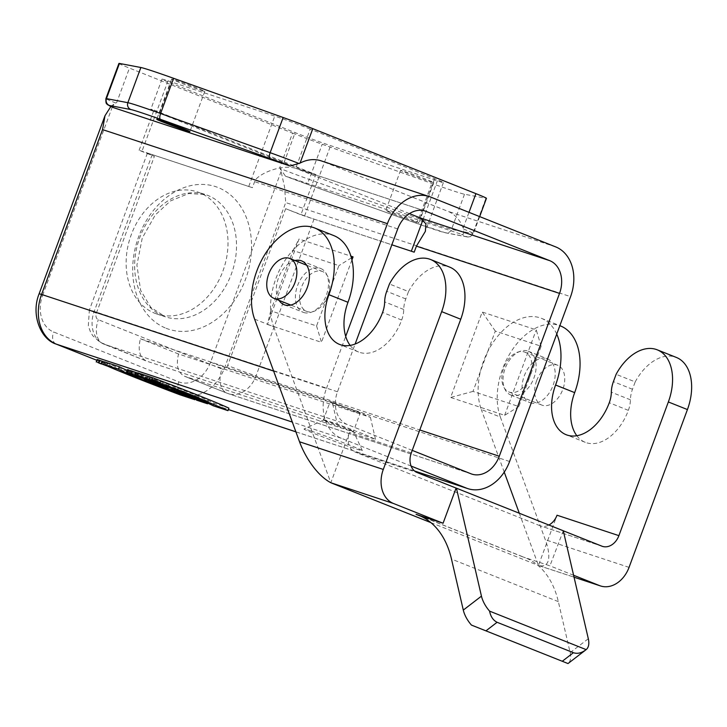 <?xml version="1.0" encoding="UTF-8"?>
<svg xmlns="http://www.w3.org/2000/svg" width="727" height="727" viewBox="0 0 727 727"><rect width="100%" height="100%" fill="white"/><g stroke="black" fill="none" stroke-linecap="round" stroke-linejoin="round"><path stroke-width="0.55" stroke-dasharray="3.63 2.73" d="M303.777 312.519A23.591 15.158 -68.3 0 0 326.205 295.589A23.591 15.158 -68.3 0 0 320.689 268.49A23.591 15.158 -68.3 0 0 297.879 284.793A23.591 15.158 -68.3 0 0 303.223 312.31A23.591 15.158 -68.3 0 0 303.777 312.519M279.068 300.378A23.591 15.158 111.7 0 1 278.795 277.187A23.591 15.158 111.7 0 1 294.944 260.539M254.604 319.144L273.679 326.75A58.996 37.904 111.7 0 1 285.12 260.266A58.996 37.904 111.7 0 1 333.793 235.593M350.141 345.398A43.956 28.244 -68.3 0 0 358.565 351.995A43.956 28.244 -68.3 0 0 401.686 320.034A22.519 14.467 -68.3 0 0 403.739 309.484A22.519 14.467 111.7 0 1 405.793 298.924L408.51 291.582L389.436 283.984M408.51 291.582A46.101 29.625 111.7 0 1 449.659 267.109M273.679 326.75L330.83 482.746L349.423 432.492A16.085 12.314 108.3 0 0 355.294 452.13L417.171 472.559M563.289 530.765L549.93 565.833L522.922 556.909A107.223 68.892 111.7 0 1 525.421 557.818A107.223 68.892 111.7 0 1 558.336 601.638L570.159 652.664A21.447 11.159 -127.5 0 1 568.005 663.551M530.465 402.84A23.591 15.158 -68.3 0 0 552.883 385.91A23.591 15.158 -68.3 0 0 547.376 358.82A23.591 15.158 -68.3 0 0 524.558 375.123A23.591 15.158 -68.3 0 0 529.91 402.64A23.591 15.158 -68.3 0 0 530.465 402.84M511.381 395.243A23.591 15.158 111.7 0 1 510.827 395.043A23.591 15.158 111.7 0 1 505.483 367.517A23.591 15.158 111.7 0 1 528.293 351.214A23.591 15.158 111.7 0 1 533.809 378.313A23.591 15.158 111.7 0 1 511.381 395.243M556.737 334.084A58.996 37.904 -68.3 0 0 541.397 318.317A58.996 37.904 -68.3 0 0 492.724 342.99A58.996 37.904 -68.3 0 0 481.283 409.474L500.367 417.071A58.996 37.904 111.7 0 1 511.808 350.587A58.996 37.904 111.7 0 1 560.472 325.923M576.82 435.718A43.956 28.244 -68.3 0 0 585.244 442.316A43.956 28.244 -68.3 0 0 628.364 410.355A22.519 14.467 -68.3 0 0 630.427 399.805A22.519 14.467 111.7 0 1 632.481 389.254L635.198 381.911L616.114 374.314M635.198 381.911A46.101 29.625 111.7 0 1 676.337 357.43M601.874 546.159L540.007 525.73A16.085 12.314 108.3 0 0 540.534 525.921A16.085 12.314 108.3 0 0 548.885 525.021M500.367 417.071L545.295 539.716C550.185 552.856 551.657 568.632 538.434 565.47L557.027 515.216M538.434 565.47L574.048 577.174L538.434 565.47L519.305 513.235M504.238 472.114L481.283 409.474M573.603 575.266L549.93 565.833M430.875 522.613L537.671 565.17M540.007 525.73L355.294 452.13M200.797 90.266A17.693 0.527 -159.7 0 0 204.796 91.384A17.693 0.527 -159.7 0 0 188.384 84.759A17.693 0.527 -159.7 0 0 171.608 79.116A17.693 0.527 -159.7 0 0 182.35 83.614A17.693 0.527 -159.7 0 0 200.797 90.266M154.76 313.246A64.33 49.263 108.3 0 0 156.896 314.028A64.33 49.263 108.3 0 0 223.843 268.39A64.33 49.263 108.3 0 0 197.244 191.855A64.33 49.263 108.3 0 0 130.769 236.084A64.33 49.263 108.3 0 0 154.76 313.246M327.723 295.789A21.447 13.777 111.7 0 1 306.694 311.383A21.447 13.777 111.7 0 1 301.532 287.138A21.447 13.777 111.7 0 1 322.57 271.544A21.447 13.777 111.7 0 1 327.723 295.789L338.882 265.637L293.045 250.497L270.735 310.811L316.572 325.95L327.723 295.789M270.735 310.811L267.436 324.469L299.042 239.029L350.941 256.168M316.572 325.95L321.461 342.308L267.436 324.469M293.045 250.497L299.042 239.029M351.441 257.876L338.882 265.637M351.941 259.912L321.461 342.308M333.611 403.112A16.085 0.482 20.3 0 1 350.369 409.165A16.085 0.482 20.3 0 1 360.138 413.254A16.085 0.482 20.3 0 1 344.889 408.12A16.085 0.482 20.3 0 1 329.976 402.095A16.085 0.482 20.3 0 1 333.611 403.112M326.914 421.206A16.085 0.482 -159.7 0 0 323.288 420.179A16.085 0.482 -159.7 0 0 323.279 420.188A16.085 0.482 -159.7 0 0 338.2 426.213A16.085 0.482 -159.7 0 0 353.449 431.347A16.085 0.482 -159.7 0 0 353.449 431.329A16.085 0.482 -159.7 0 0 343.471 427.176A16.085 0.482 -159.7 0 0 326.914 421.206M311.029 431.02A31.097 0.927 20.3 0 1 343.026 442.561A31.097 0.927 20.3 0 1 362.319 450.595A31.097 0.927 20.3 0 1 332.839 440.707A31.097 0.927 20.3 0 1 304.022 429.03A31.097 0.927 20.3 0 1 311.029 431.02M103.788 361.973L99.581 360.392L103.788 361.973L102.861 364.481M101.18 363.818L102.071 361.401M101.644 363.827L102.571 361.337L104.115 362.082L103.252 364.427M102.207 361.319L101.28 363.836M104.115 362.082L105.997 362.7L105.088 365.154M105.997 362.7L105.47 365.308M106.378 362.855L102.125 361.446L101.198 363.963M102.125 361.446L99.081 360.21L101.771 361.146L100.889 363.545M101.771 361.146L102.571 361.337M102.998 361.501L102.08 363.982M98.817 359.974L107.214 363.191L98.817 359.974M104.588 362.055L97.164 359.465M178.197 389.59L166.119 385.065L178.197 389.59L177.27 392.107M172.344 390.145L173.162 387.927M174.762 389.745L175.38 388.073L173.171 387.555L184.54 391.726L173.244 388L165.365 384.783L174.734 387.818L174.116 389.499M171.581 389.836L172.017 388.681M173.244 388L172.317 390.508M184.54 391.726L183.94 393.352M183.967 391.499L183.368 393.125M178.688 389.754L178.197 391.09M173.171 387.555L172.244 390.072M174.734 387.818L175.38 388.073M130.251 370.834L142.756 375.187L130.36 370.534M130.496 373.433L131.423 370.924M134.886 374.941L135.74 372.642M134.313 374.996L135.249 372.478M137.712 373.105L143.437 375.432L138.802 373.987L127.479 369.661M128.952 370.107L128.234 369.934L128.888 370.27M135.231 375.586L136.122 373.187L156.941 380.73L136.122 373.187M135.767 375.932L136.694 373.414M146.045 379.321L146.981 376.813M144.519 378.822L145.255 376.822M144.964 379.594L145.891 377.077M156.241 382.629L156.941 380.73M155.66 382.411L156.369 380.503M145.155 379.621L146.091 377.104M147.808 377.095L147.045 379.158M146.4 378.921L147.172 376.84M159.367 383.82L160.049 381.966L160.622 382.193L148.999 378.322L148.144 380.639M149.571 378.549L148.644 381.057M160.622 382.193L159.94 384.038M148.999 378.322L160.049 381.966M167.683 387.009L168.328 385.265L168.9 385.492L152.725 379.821L157.523 381.702L156.768 383.747M153.215 379.985L152.361 382.284M152.725 379.821L151.87 382.129M161.921 383.483L160.994 386.001M162.412 383.647L161.576 385.901M158.095 381.929L157.168 384.438M168.9 385.492L168.264 387.227M157.523 381.702L168.328 385.265M184.703 392.026L191.719 394.825L184.703 392.026L183.777 394.534M180.26 393.616L181.187 391.099M191.719 394.825L190.792 397.333M185.803 394.098L186.412 392.471L184.949 392.089L197.444 396.869L180.251 390.772L186.412 392.471M185.185 393.852L185.785 392.226M179.478 392.871L180.251 390.772M179.951 393.534L180.878 391.017M196.826 398.55L197.444 396.869M196.208 398.296L196.826 396.624M192.455 395.079L191.919 396.551M184.022 394.597L184.949 392.089M192.564 398.196L193.491 395.688L187.639 393.716L198.689 397.369L198.062 399.059M187.639 393.716L186.812 395.961M198.689 397.369L199.262 397.596L198.635 399.296M199.262 397.596L193.982 395.851L193.055 398.36M193.982 395.851L202.606 399.287L202.07 400.741M202.606 399.287L207.886 401.031L207.186 402.94M207.886 401.031L208.458 401.259L207.749 403.194M208.458 401.259L197.408 397.605L196.481 400.123M197.408 397.605L196.835 397.378L196.026 399.577M196.835 397.378L202.115 399.123L201.188 401.64M202.115 399.123L193.491 395.688M188.211 393.943L187.284 396.46M213.202 405.775L214.129 403.267A87.113 2.581 -159.7 0 0 137.803 372.851M228.905 408.147L214.129 403.267M127.207 370.397A87.113 2.581 -159.7 0 0 195.736 397.196L180.968 392.316L180.032 394.825M195.736 397.196L194.809 399.705M180.968 392.316A107.223 3.181 20.3 0 1 104.643 361.901M536.608 380.812A21.447 13.777 -68.3 0 0 541.769 405.057A21.447 13.777 -68.3 0 0 562.507 390.235A21.447 13.777 -68.3 0 0 557.645 365.218A21.447 13.777 -68.3 0 0 536.608 380.812M529.983 376.386A21.447 13.777 -68.3 0 0 524.83 352.141A21.447 13.777 -68.3 0 0 503.793 367.735A21.447 13.777 -68.3 0 0 508.955 391.98A21.447 13.777 -68.3 0 0 529.983 376.386L518.833 406.538L472.995 391.408L495.305 331.094L541.142 346.234L529.983 376.386M495.305 331.094L482.219 312.028L450.622 397.46L504.638 415.308L518.833 406.538M541.142 346.234L536.244 329.867L482.219 312.028M472.995 391.408L450.622 397.46M504.638 415.308L536.244 329.867M305.731 183.686L285.466 176.152A26.808 0.8 -159.7 0 0 305.676 183.667L415.226 222.853A48.246 1.436 -159.7 0 0 444.688 232.585A5.362 5.28 100.7 0 0 445.551 232.822L415.281 222.871L305.731 183.686A5.362 1.836 109.7 0 0 309.202 179.415A32.17 0.954 20.3 0 1 280.195 168.528L285.466 176.152L461.509 234.285C463.717 234.521 464.389 232.785 463.535 229.078L463.181 228.069A40.739 31.197 108.3 0 0 447.659 211.212L322.488 161.339A40.739 31.197 108.3 0 0 321.134 160.84M414.899 221.717A17.693 0.527 20.3 0 1 396.451 215.056A17.693 0.527 20.3 0 1 385.71 210.557A17.693 0.527 20.3 0 1 402.485 216.201A17.693 0.527 20.3 0 1 418.897 222.835A17.693 0.527 20.3 0 1 414.899 221.717M429.766 181.505A17.693 0.527 -159.7 0 0 433.765 182.631A17.693 0.527 -159.7 0 0 417.353 175.998A17.693 0.527 -159.7 0 0 400.577 170.354A17.693 0.527 -159.7 0 0 411.328 174.853A17.693 0.527 -159.7 0 0 429.766 181.505M118.937 63.422A32.17 0.954 -159.7 0 0 129.451 68.102L292.563 133.096L279.822 167.519L280.186 168.528A40.739 31.197 -71.7 0 1 281.095 171.554L284.584 187.066L285.72 202.579L570.577 296.652M273.625 371.07L326.423 388.5A40.739 31.197 108.3 0 0 341.299 438.254L411.1 466.071M110.867 106.487L113.176 104.643A40.739 31.197 -71.7 0 1 115.802 103.025L116.72 102.525L129.451 68.102M326.423 388.5L345.698 336.383M412.236 450.377L347.261 424.486A26.808 20.529 -71.7 0 1 337.482 391.753L355.139 344.007M470.914 473.759L227.633 393.416L184.894 376.386C177.888 373.033 175.77 365.572 178.551 353.994L370.416 417.353L359.465 412.436L332.257 402.14L337.346 424.114L364.554 434.419L375.505 439.326L184.385 376.204L227.133 393.234A21.447 13.777 111.7 0 1 221.971 368.989L98.327 319.726A5.362 4.108 -71.7 0 1 96.373 313.173L154.378 156.369L139.111 150.289A26.808 0.8 20.3 0 1 142.001 151.216L248.743 186.466A26.808 0.8 20.3 0 1 252.387 187.693L152.207 154.615A21.447 0.636 -159.7 0 0 147.363 153.252A21.447 0.636 -159.7 0 0 154.378 156.369M375.505 439.326L370.416 417.353M332.257 402.149L140.393 338.782C137.612 350.359 139.72 357.82 146.736 361.174L337.346 424.114M152.207 154.615L94.201 311.42A21.447 0.636 -159.7 0 0 89.357 310.065L88.303 326.041L90.666 332.393L92.856 335.829L99.972 342.226L146.736 361.174L103.988 344.153A21.447 13.777 111.7 0 1 103.488 343.971A21.447 13.777 111.7 0 1 98.327 319.726M178.551 353.994L140.393 338.782M139.111 150.289L153.988 110.086A26.808 0.8 -159.7 0 0 150.816 109.314A26.808 0.8 -159.7 0 0 159.586 113.203L283.993 162.784A26.808 0.8 -159.7 0 0 315.791 174.553L300.914 214.765L285.656 208.685A21.447 0.636 -159.7 0 0 314.019 219.091L391.844 244.79M409.465 213.638L296.107 168.464A26.808 20.529 108.3 0 0 295.716 168.319L425.204 211.066M310.22 129.115A26.808 0.8 -159.7 0 0 274.77 116.102L168.028 80.851A26.808 0.8 -159.7 0 0 161.976 79.161A26.808 0.8 -159.7 0 0 170.745 83.051L295.153 132.623A26.808 0.8 -159.7 0 0 330.603 145.636L437.345 180.887A26.808 0.8 -159.7 0 0 443.397 182.577A26.808 0.8 -159.7 0 0 434.628 178.688L310.22 129.115L295.716 168.319C279.513 163.602 255.704 175.607 254.614 181.659L252.387 187.693M153.988 110.086L315.791 174.553M414.19 252.169A26.808 0.8 20.3 0 1 411.318 251.242L304.577 216.001A26.808 0.8 20.3 0 1 300.914 214.765M292.563 133.096A32.17 0.954 -159.7 0 0 322.215 144.237L431.765 183.422A53.607 1.59 -159.7 0 0 464.508 194.236L485.927 198.298A32.17 0.954 -159.7 0 0 486.445 198.317M114.121 107.869C112.231 106.769 112.794 105.161 115.802 103.025A32.17 0.954 20.3 0 1 105.915 98.608M401.686 320.034L382.602 312.428M403.739 309.484L384.656 301.878M405.793 298.924L386.719 291.327M411.291 452.921L349.423 432.492M522.922 556.909L421.015 516.306M558.336 601.638L451.476 559.063M570.159 652.664L588.307 638.724M628.364 410.355L609.281 402.758M630.427 399.805L611.343 392.207M632.481 389.254L613.397 381.657M629.055 567.369L545.295 539.716M163.275 316.063A64.33 49.263 -71.7 0 1 139.284 238.901A64.33 49.263 -71.7 0 1 205.75 194.663A64.33 49.263 -71.7 0 1 232.358 271.198A64.33 49.263 -71.7 0 1 165.411 316.836A64.33 49.263 -71.7 0 1 163.275 316.063M166.101 328.277A75.054 57.469 108.3 0 0 251.415 241.173A75.054 57.469 108.3 0 0 158.877 204.296A75.054 57.469 108.3 0 0 166.101 328.277M99.117 363.109L100.044 360.592M100.835 363.673L101.762 361.165M99.717 360.492L98.79 363M166.61 388L167.474 385.664M166.983 385.501L166.047 388.009M140.538 377.095L141.383 374.796M137.294 376.268L138.23 373.76M131.832 373.878L132.759 371.361M141.029 377.54L141.956 375.032M137.866 376.495L138.802 373.987M509.6 461.5L224.743 367.426L285.72 202.579M322.488 161.339L430.529 197.017M555.701 246.898L447.659 211.212M444.688 232.585L466.107 236.648A26.808 0.8 -159.7 0 0 461.509 234.285M466.107 236.648A5.362 5.28 100.7 0 0 472.913 233.485L451.494 229.414A53.607 1.59 20.3 0 1 418.752 218.6L309.202 179.415L322.215 144.237M463.535 229.078A32.17 0.954 20.3 0 1 473.431 233.494A32.17 0.954 20.3 0 1 472.913 233.485L485.927 198.298M479.675 216.601L473.431 233.494C468.197 239.601 469.033 236.102 466.97 236.893L445.551 232.822A5.362 5.28 100.7 0 0 451.494 229.414L464.508 194.236M415.281 222.88A5.362 1.836 109.7 0 0 418.752 218.6L431.765 183.422M281.095 171.554L210.566 362.219A30.025 22.991 -71.7 0 1 178.778 381.848L53.607 331.975A30.025 22.991 -71.7 0 1 42.648 295.316L39.14 293.753M96.855 360.292L181.614 394.061A40.739 31.197 108.3 0 0 182.968 394.561A40.739 31.197 108.3 0 0 224.743 367.426L210.566 362.219M55.834 343.935A10.723 6.888 111.7 0 1 53.607 331.975M178.778 381.848A10.723 6.888 -68.3 0 0 181.359 393.97A10.723 6.888 -68.3 0 0 181.614 394.061L228.396 409.51M295.871 431.802L414.535 470.987M341.299 438.254L292.318 422.078M42.648 295.316L113.176 104.643M337.482 391.753L94.201 311.42A26.808 20.529 108.3 0 0 103.988 344.153L347.261 424.486M147.363 153.252L89.357 310.065A21.447 0.636 -159.7 0 0 96.373 313.173M471.805 474.086L228.523 393.743A26.808 20.529 108.3 0 1 227.633 393.416A21.447 13.777 111.7 0 1 227.133 393.234L228.523 393.743A26.808 20.529 108.3 0 0 256.013 375.895A21.447 0.636 20.3 0 1 227.651 365.49A5.362 4.108 -71.7 0 1 221.971 368.989M314.019 219.091L256.013 375.895L419.779 429.975M296.107 168.464L424.295 210.803M397.714 228.923L254.614 181.659M285.656 208.685L227.651 365.49M423.023 219.599L437.345 180.887M420.133 217.891L434.628 178.688M248.743 186.466L274.77 116.102M168.028 80.851L142.001 151.216M159.586 113.203L170.745 83.051M283.993 162.784L295.153 132.623M304.577 216.001L330.603 145.636M463.181 228.069L468.997 212.348M284.148 304.713L303.223 312.31M301.605 260.884L320.689 268.49M358.565 351.995L339.482 344.389M418.57 515.243L525.421 557.818M510.827 395.043L529.91 402.64M528.293 351.214L547.376 358.82M541.397 318.317L559.845 325.669M585.244 442.316L566.169 434.719M602.41 546.359L540.534 525.921M171.608 79.116L156.732 119.319M204.796 91.384L189.92 131.596M156.896 314.028L165.411 316.836L150.834 307.421L140.593 290.218L136.903 265.101L142.238 238.111L155.224 215.01L170.518 200.906L188.82 193.482L205.75 194.663L197.244 191.855M322.57 271.544L306.676 265.219M306.694 311.383L290.8 305.058M362.319 450.595L353.449 431.329L360.138 413.254M323.279 420.188L329.976 402.095M323.288 420.179L304.022 429.03M98.654 362.909L99.581 360.392M99.081 360.21L98.2 362.591M106.287 365.699L107.214 363.191M96.736 362.164L97.663 359.656M107.723 363.373L106.814 365.826M165.193 387.573L166.119 385.065M165.365 384.783L164.593 386.891M141.829 377.695L142.756 375.187M143.51 375.459L142.737 377.549M127.298 372.451L128.234 369.934M508.955 391.98L541.769 405.057M524.83 352.141L557.645 365.218M400.577 170.354L385.71 210.557M433.765 182.631L418.897 222.835M96.855 360.301L181.359 393.97L228.378 409.555M414.626 471.06L295.889 431.847M443.397 182.577L425.35 231.377M161.976 79.161L150.816 109.314"/><path stroke-width="1.09" d="M294.944 260.539A23.591 15.158 111.7 0 1 301.605 260.884A23.591 15.158 111.7 0 1 307.121 287.983A23.591 15.158 111.7 0 1 284.693 304.913A23.591 15.158 111.7 0 1 284.148 304.713A23.591 15.158 111.7 0 1 279.068 300.378M328.904 294.699A58.996 37.904 -68.3 0 0 314.709 227.996A58.996 37.904 -68.3 0 0 266.037 252.66A58.996 37.904 -68.3 0 0 254.604 319.144L299.533 441.78L383.293 469.442L441.671 311.629A46.101 29.625 -68.3 0 0 430.575 259.503A46.101 29.625 -68.3 0 0 389.436 283.984L386.719 291.327A22.519 14.467 -68.3 0 0 384.656 301.878A22.519 14.467 111.7 0 1 382.602 312.428A43.956 28.244 111.7 0 1 339.482 344.389A43.956 28.244 111.7 0 1 328.904 294.699L347.988 302.296A43.956 28.244 -68.3 0 0 350.141 345.398M314.709 227.996L333.793 235.593A58.996 37.904 111.7 0 1 347.988 302.296M430.575 259.503L449.659 267.109A46.101 29.625 111.7 0 1 460.745 319.235L411.291 452.921A16.085 12.314 108.3 0 0 417.171 472.559L456.093 488.071L443.079 523.249L393.471 503.484A27.88 21.347 -71.7 0 1 383.293 469.442M393.471 503.484L330.84 482.746C315.882 474.731 304.213 454.811 299.533 441.78M471.45 625.075L568.005 663.551L471.45 625.093A21.447 11.159 -127.5 0 1 463.299 610.089L451.476 559.063A107.223 68.892 -68.3 0 0 418.57 515.243A107.223 68.892 -68.3 0 0 416.062 514.334L443.079 523.249M562.525 661.07L573.412 652.701C577.456 654.073 581.709 653.037 586.153 649.611A21.447 11.159 52.5 0 0 588.307 638.724L563.289 530.765L456.438 488.18L481.447 596.14A21.447 11.159 52.5 0 0 489.598 611.134L586.162 649.629L568.014 663.542M548.885 525.021A16.085 12.314 108.3 0 0 557.027 515.216L618.895 535.645L668.349 401.958A46.101 29.625 -68.3 0 0 657.263 349.832A46.101 29.625 -68.3 0 0 616.114 374.314L613.397 381.657A22.519 14.467 -68.3 0 0 611.343 392.207A22.519 14.467 111.7 0 1 609.281 402.758A43.956 28.244 111.7 0 1 566.169 434.719A43.956 28.244 111.7 0 1 555.582 385.019A58.996 37.904 -68.3 0 0 556.737 334.084M559.845 325.669L560.472 325.923A58.996 37.904 111.7 0 1 574.666 392.625A43.956 28.244 -68.3 0 0 576.82 435.718M657.263 349.832L676.337 357.43A46.101 29.625 111.7 0 1 687.433 409.565L629.055 567.369A27.88 21.347 108.3 0 1 600.466 585.935L574.048 577.211L599.548 585.598A27.88 21.347 108.3 0 0 600.466 585.935M618.895 535.645A16.085 12.314 -71.7 0 1 602.41 546.359A16.085 12.314 -71.7 0 1 601.874 546.159L563.298 530.792M519.305 513.235L504.238 472.114M599.548 585.598L573.603 575.266M331.603 483.055L430.875 522.613M573.412 652.701L497.086 622.285C493.151 620.304 490.652 616.587 489.589 611.134M185.921 130.478A17.693 0.527 20.3 0 1 167.483 123.817A17.693 0.527 20.3 0 1 156.732 119.319A17.693 0.527 20.3 0 1 173.508 124.962A17.693 0.527 20.3 0 1 189.92 131.596A17.693 0.527 20.3 0 1 185.921 130.478M411.1 466.071L466.47 488.135A40.739 31.197 108.3 0 0 467.824 488.626A40.739 31.197 108.3 0 0 509.6 461.5L570.577 296.652A40.739 31.197 108.3 0 0 555.701 246.898L430.529 197.017A40.739 31.197 108.3 0 0 429.184 196.526L321.134 160.84A40.739 31.197 108.3 0 0 300.078 163.075L290.155 166.001L113.839 107.75M268.708 274.061A21.447 13.777 111.7 0 1 289.746 258.467A21.447 13.777 111.7 0 1 294.608 283.485A21.447 13.777 111.7 0 1 273.87 298.306A21.447 13.777 111.7 0 1 268.708 274.061M350.941 256.168L353.068 256.876L351.441 257.876M353.068 256.876L351.941 259.912M101.144 363.918L98.654 362.909L101.18 363.818M101.635 363.845L105.451 365.363L101.644 363.827M97.881 362.491L106.287 365.699L97.881 362.491M97.5 362.337L106.787 365.89L97.5 362.337M96.228 361.982L97.164 359.465L104.588 362.055M172.235 390.444L165.193 387.573L172.344 390.145M172.017 388.681L171.599 389.817L183.613 394.243L166.056 388.018M174.116 389.499L173.808 390.335M166.047 388.009L171.599 389.817M183.94 393.352L183.613 394.243M183.368 393.125L183.04 394.016M178.197 391.09L177.761 392.271M174.444 390.59L174.762 389.745M134.804 375.15L127.298 372.451L140.456 377.313L134.886 374.941M129.433 373.042L130.36 370.534L137.712 373.105M142.483 377.94L141.029 377.54M126.607 372.197L127.434 372.388L128.361 369.879L128.952 370.107L128.016 372.624M126.543 372.169L127.479 369.661L128.361 369.879M128.888 370.27L130.251 370.834M147.045 379.158L145.155 379.621L156.014 383.247L135.231 375.586M144.328 379.34L144.519 378.822M156.014 383.247L156.241 382.629M155.442 383.011L155.66 382.411M135.195 375.695L146.881 379.603M148.644 381.057L159.695 384.71L148.644 381.057M159.94 384.038L159.695 384.71M159.122 384.483L159.367 383.82M152.279 382.493L167.973 388.009L160.994 386.001L152.361 382.284M156.768 383.747L156.596 384.21M168.264 387.227L167.973 388.009M167.401 387.782L167.683 387.009M183.777 394.534L190.792 397.333L183.777 394.534M191.919 396.551L191.528 397.596L196.517 399.387L179.324 393.289L185.476 394.988L185.803 394.098M184.858 394.734L185.185 393.852M196.517 399.387L196.826 398.55M195.899 399.132L196.208 398.296M185.476 394.988L191.528 397.596M186.712 396.233L207.531 403.776L196.481 400.123L201.188 401.64L186.812 395.961M198.062 399.059L197.762 399.877M198.635 399.296L198.335 400.104M202.07 400.741L201.679 401.804M207.186 402.94L206.959 403.54M207.749 403.194L207.531 403.776M227.969 410.655L213.202 405.775C206.541 402.113 173.371 388.89 136.876 375.368L151.652 380.248C188.738 394.225 214.174 404.366 227.969 410.655L228.905 408.147A107.214 3.181 20.3 0 0 152.579 377.731L151.652 380.248M136.876 375.368L137.803 372.851L152.579 377.731M194.809 399.705L180.032 394.825C142.946 380.839 117.501 370.706 103.716 364.418L118.483 369.289C125.135 372.96 158.313 386.182 194.809 399.705L195.009 399.178M103.716 364.418L104.643 361.901L119.41 366.781L118.483 369.289M119.41 366.781A87.113 2.581 -159.7 0 0 127.207 370.397M345.698 336.383L387.4 223.662L102.543 129.588L104.997 115.72L110.867 106.487M355.139 344.007L397.714 228.923A26.808 20.529 -71.7 0 1 425.204 211.066A26.808 20.529 -71.7 0 1 426.095 211.393L549.739 260.666A26.808 20.529 -71.7 0 1 559.526 293.399L499.285 456.229A26.808 20.529 -71.7 0 1 471.805 474.086A26.808 20.529 -71.7 0 1 470.914 473.759L412.236 450.377M429.184 196.526A40.739 31.197 108.3 0 0 387.4 223.662M391.844 244.79L414.19 252.169L416.426 246.135L425.35 231.377L425.922 223.825L420.133 217.891A26.808 20.529 108.3 0 0 419.752 217.736L409.465 213.638M119.446 63.44A32.17 0.954 -159.7 0 0 118.937 63.422L105.915 98.608A32.17 0.954 20.3 0 1 106.433 98.618L127.852 102.689A53.607 1.59 20.3 0 1 160.594 113.503L270.144 152.688L283.157 117.501L173.608 78.316A53.607 1.59 -159.7 0 0 140.865 67.502L119.446 63.44L106.433 98.618A5.362 5.28 -79.3 0 0 109.513 105.506A26.808 0.8 -159.7 0 0 114.121 107.869M479.675 216.601L486.445 198.317A32.17 0.954 -159.7 0 0 475.921 193.646L312.81 128.652A32.17 0.954 -159.7 0 0 283.157 117.501M441.671 311.629L460.745 319.235M421.015 516.306L416.062 514.334M574.666 392.625L555.582 385.019M687.433 409.565L668.349 401.958M481.447 596.14L463.299 610.089M497.086 622.285L486.199 630.654M290.155 166.001A26.808 0.8 -159.7 0 0 269.953 158.486L160.403 119.301A48.246 1.436 -159.7 0 0 130.933 109.568L109.513 105.506M130.933 109.568A5.362 5.28 -79.3 0 1 127.852 102.689L140.865 67.502M160.403 119.301A5.362 1.836 -70.3 0 1 160.594 113.503L173.608 78.316M269.953 158.486A5.362 1.836 -70.3 0 1 270.144 152.688A32.17 0.954 20.3 0 1 299.151 163.575M131.26 373.651L132.187 371.133M292.318 422.078L56.442 344.189L96.855 360.292M105.006 115.693L39.14 293.753L41.566 294.435A40.739 31.197 108.3 0 0 56.442 344.189A10.723 6.888 111.7 0 1 56.188 344.098A10.723 6.888 111.7 0 1 55.834 343.935M228.396 409.51L295.871 431.802M414.535 470.987L466.47 488.135M102.543 129.588L41.566 294.435L273.625 371.07M419.779 429.975L499.285 456.229M416.426 246.135L559.526 293.399M419.752 217.736L549.739 260.666M424.295 210.803L426.095 211.393M411.328 251.224L423.023 219.599M468.997 212.348L475.921 193.646M312.81 128.652L300.078 163.075M306.676 265.219L289.746 258.467M290.8 305.058L273.87 298.306M39.14 293.753C30.643 314.455 40.63 339.373 56.188 344.098L96.855 360.301M467.824 488.626L414.626 471.06M295.889 431.847L228.378 409.555M113.966 107.814L107.651 104.743C107.232 103.561 105.624 105.279 105.915 98.608"/></g></svg>
